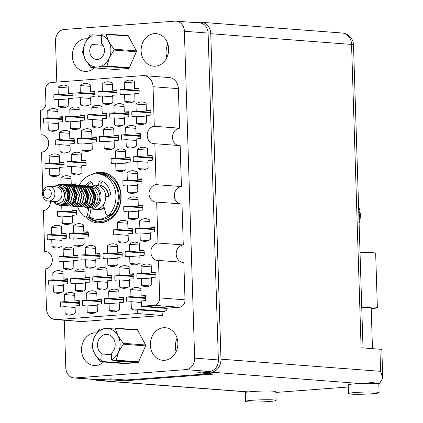 <?xml version="1.0" encoding="UTF-8"?>
<svg xmlns="http://www.w3.org/2000/svg" width="423" height="423" viewBox="0 0 423 423"><rect width="100%" height="100%" fill="white"/><g stroke="black" fill="none" stroke-linecap="round" stroke-linejoin="round"><path stroke-width="0.63" d="M140.938 290.363L130.739 289.586L130.961 296.655L126.715 296.978A11.358 9.56 -85.6 0 0 126.874 302.027L131.119 301.71L131.342 308.779A11.358 9.56 -85.6 0 0 135.254 310.128A11.358 9.56 -85.6 0 0 138.072 309.848A6.99 5.88 94.4 0 0 137.316 313.554L56.846 319.614L82.168 321.538A11.881 9.999 94.4 0 1 80.893 321.538L55.572 319.608A11.881 9.999 -85.6 0 0 56.846 319.614M154.02 305.316A6.99 5.88 -85.6 0 0 159.683 297.903L185.004 299.828A6.99 5.88 94.4 0 1 179.336 307.241L154.02 305.316L142.985 306.146A6.99 5.88 94.4 0 0 141.446 306.506L141.271 300.949L145.517 300.626A11.358 9.56 -85.6 0 0 145.359 295.571L141.113 295.894L140.891 288.819A11.358 9.56 -85.6 0 0 136.978 287.476A11.358 9.56 -85.6 0 0 135.762 287.476A11.358 9.56 -85.6 0 0 130.739 289.586M151.26 266.881L141.06 266.104L141.287 273.179L137.036 273.496A11.358 9.56 -85.6 0 0 137.2 278.551L141.446 278.228L141.668 285.303A11.358 9.56 -85.6 0 0 145.575 286.646A11.358 9.56 -85.6 0 0 151.815 284.536L151.593 277.467L155.838 277.144A11.358 9.56 -85.6 0 0 155.68 272.095L151.434 272.412L151.212 265.343A11.358 9.56 -85.6 0 0 147.299 263.994A11.358 9.56 -85.6 0 0 146.083 263.994A11.358 9.56 -85.6 0 0 141.06 266.104M95.381 248.38L85.182 247.603L85.404 254.678L81.158 254.995A11.358 9.56 -85.6 0 0 81.316 260.05L85.562 259.727L85.784 266.802A11.358 9.56 -85.6 0 0 89.697 268.145A11.358 9.56 -85.6 0 0 95.936 266.035L95.714 258.966L99.96 258.643A11.358 9.56 -85.6 0 0 99.802 253.594L95.556 253.911L95.334 246.842A11.358 9.56 -85.6 0 0 91.421 245.493A11.358 9.56 -85.6 0 0 90.205 245.493A11.358 9.56 -85.6 0 0 85.182 247.603M96.804 293.684L86.609 292.906L86.831 299.976L82.585 300.298A11.358 9.56 -85.6 0 0 82.744 305.348L86.99 305.031L87.212 312.105A11.358 9.56 -85.6 0 0 91.119 313.448A11.358 9.56 -85.6 0 0 97.359 311.339L97.137 304.269L101.383 303.947A11.358 9.56 -85.6 0 0 101.224 298.897L96.978 299.214L96.756 292.14A11.358 9.56 -85.6 0 0 92.843 290.797A11.358 9.56 -85.6 0 0 91.627 290.797A11.358 9.56 -85.6 0 0 86.609 292.906M149.837 221.578L139.638 220.801L139.86 227.875L135.614 228.193A11.358 9.56 -85.6 0 0 135.772 233.247L140.018 232.925L140.24 240A11.358 9.56 -85.6 0 0 144.153 241.343A11.358 9.56 -85.6 0 0 150.392 239.238L150.17 232.164L154.416 231.846A11.358 9.56 -85.6 0 0 154.258 226.791L150.012 227.109L149.79 220.039A11.358 9.56 -85.6 0 0 145.877 218.696A11.358 9.56 -85.6 0 0 144.661 218.696A11.358 9.56 -85.6 0 0 139.638 220.801M129.195 268.542L118.995 267.764L119.217 274.839L114.971 275.156A11.358 9.56 -85.6 0 0 115.13 280.211L119.376 279.889L119.598 286.963A11.358 9.56 -85.6 0 0 123.511 288.306A11.358 9.56 -85.6 0 0 129.75 286.197L129.528 279.127L133.774 278.805A11.358 9.56 -85.6 0 0 133.615 273.755L129.369 274.072L129.147 267.003A11.358 9.56 -85.6 0 0 125.234 265.655A11.358 9.56 -85.6 0 0 124.018 265.655A11.358 9.56 -85.6 0 0 118.995 267.764M127.772 223.238L117.573 222.461L117.795 229.536L113.549 229.853A11.358 9.56 -85.6 0 0 113.708 234.908L117.954 234.585L118.176 241.66A11.358 9.56 -85.6 0 0 122.088 243.003A11.358 9.56 -85.6 0 0 128.328 240.899L128.106 233.824L132.351 233.507A11.358 9.56 -85.6 0 0 132.193 228.452L127.947 228.769L127.725 221.7A11.358 9.56 -85.6 0 0 123.812 220.357A11.358 9.56 -85.6 0 0 122.591 220.357A11.358 9.56 -85.6 0 0 117.573 222.461M107.13 270.202L96.93 269.425L97.153 276.499L92.907 276.816A11.358 9.56 -85.6 0 0 93.065 281.871L97.311 281.549L97.533 288.623A11.358 9.56 -85.6 0 0 101.446 289.966A11.358 9.56 -85.6 0 0 107.68 287.857L107.458 280.787L111.704 280.465A11.358 9.56 -85.6 0 0 111.545 275.415L107.299 275.733L107.077 268.663A11.358 9.56 -85.6 0 0 103.17 267.315A11.358 9.56 -85.6 0 0 101.948 267.315A11.358 9.56 -85.6 0 0 96.93 269.425M139.516 245.06L129.316 244.283L129.538 251.357L125.293 251.674A11.358 9.56 -85.6 0 0 125.451 256.729L129.697 256.407L129.919 263.481A11.358 9.56 -85.6 0 0 133.832 264.824A11.358 9.56 -85.6 0 0 140.071 262.715L139.849 255.645L144.095 255.323A11.358 9.56 -85.6 0 0 143.936 250.273L139.69 250.59L139.468 243.521A11.358 9.56 -85.6 0 0 135.556 242.173A11.358 9.56 -85.6 0 0 134.34 242.173A11.358 9.56 -85.6 0 0 129.316 244.283M138.094 199.756L127.894 198.984L128.116 206.054L123.87 206.371A11.358 9.56 -85.6 0 0 124.029 211.426L128.275 211.109L128.497 218.178A11.358 9.56 -85.6 0 0 132.41 219.521A11.358 9.56 -85.6 0 0 138.649 217.417L138.427 210.342L142.673 210.025A11.358 9.56 -85.6 0 0 142.514 204.97L138.268 205.292L138.046 198.218A11.358 9.56 -85.6 0 0 134.133 196.875A11.358 9.56 -85.6 0 0 132.917 196.875A11.358 9.56 -85.6 0 0 127.894 198.984M118.874 292.023L108.674 291.246L108.896 298.315L104.65 298.638A11.358 9.56 -85.6 0 0 104.809 303.688L109.055 303.37L109.277 310.44A11.358 9.56 -85.6 0 0 113.19 311.788A11.358 9.56 -85.6 0 0 119.429 309.678L119.207 302.609L123.453 302.286A11.358 9.56 -85.6 0 0 123.294 297.237L119.048 297.554L118.826 290.479A11.358 9.56 -85.6 0 0 114.913 289.136A11.358 9.56 -85.6 0 0 113.697 289.136A11.358 9.56 -85.6 0 0 108.674 291.246M117.451 246.72L107.252 245.943L107.474 253.017L103.228 253.335A11.358 9.56 -85.6 0 0 103.386 258.39L107.632 258.067L107.854 265.142A11.358 9.56 -85.6 0 0 111.767 266.485A11.358 9.56 -85.6 0 0 118.006 264.375L117.784 257.306L122.03 256.983A11.358 9.56 -85.6 0 0 121.872 251.934L117.626 252.251L117.398 245.181A11.358 9.56 -85.6 0 0 113.491 243.833A11.358 9.56 -85.6 0 0 112.269 243.833A11.358 9.56 -85.6 0 0 107.252 245.943M73.316 250.041L63.117 249.263L63.339 256.338L59.093 256.655A11.358 9.56 -85.6 0 0 59.252 261.71L63.498 261.388L63.72 268.462A11.358 9.56 -85.6 0 0 67.632 269.805A11.358 9.56 -85.6 0 0 73.872 267.696L73.65 260.626L77.895 260.309A11.358 9.56 -85.6 0 0 77.737 255.254L73.491 255.571L73.269 248.502A11.358 9.56 -85.6 0 0 69.356 247.154A11.358 9.56 -85.6 0 0 68.135 247.154A11.358 9.56 -85.6 0 0 63.117 249.263M83.638 226.559L73.438 225.782L73.66 232.856L69.414 233.173A11.358 9.56 -85.6 0 0 69.573 238.228L73.819 237.911L74.041 244.98A11.358 9.56 -85.6 0 0 77.954 246.323A11.358 9.56 -85.6 0 0 84.193 244.219L83.971 237.144L88.217 236.827A11.358 9.56 -85.6 0 0 88.058 231.772L83.812 232.09L83.59 225.02A11.358 9.56 -85.6 0 0 79.677 223.677A11.358 9.56 -85.6 0 0 78.461 223.677A11.358 9.56 -85.6 0 0 73.438 225.782M85.06 271.862L74.86 271.085L75.083 278.16L70.837 278.477A11.358 9.56 -85.6 0 0 70.995 283.532L75.241 283.209L75.463 290.284A11.358 9.56 -85.6 0 0 79.376 291.627A11.358 9.56 -85.6 0 0 85.615 289.517L85.393 282.448L89.639 282.125A11.358 9.56 -85.6 0 0 89.48 277.076L85.234 277.393L85.012 270.323A11.358 9.56 -85.6 0 0 81.1 268.975A11.358 9.56 -85.6 0 0 79.884 268.975A11.358 9.56 -85.6 0 0 74.86 271.085M61.568 228.219L51.368 227.442L51.595 234.516L47.344 234.834A11.358 9.56 -85.6 0 0 47.508 239.889L51.754 239.571L51.976 246.641A11.358 9.56 -85.6 0 0 55.884 247.984A11.358 9.56 -85.6 0 0 62.123 245.879L61.901 238.805L66.147 238.487A11.358 9.56 -85.6 0 0 65.988 233.433L61.742 233.75L61.52 226.68A11.358 9.56 -85.6 0 0 57.607 225.337A11.358 9.56 -85.6 0 0 56.391 225.337A11.358 9.56 -85.6 0 0 51.368 227.442M62.995 273.522L52.796 272.745L53.018 279.82L48.772 280.137A11.358 9.56 -85.6 0 0 48.931 285.192L53.176 284.869L53.398 291.944A11.358 9.56 -85.6 0 0 57.311 293.287A11.358 9.56 -85.6 0 0 63.55 291.177L63.328 284.108L67.574 283.785A11.358 9.56 -85.6 0 0 67.416 278.736L63.17 279.053L62.948 271.984A11.358 9.56 -85.6 0 0 59.035 270.635A11.358 9.56 -85.6 0 0 57.814 270.635A11.358 9.56 -85.6 0 0 52.796 272.745M74.739 295.344L64.539 294.567L64.761 301.636L60.515 301.959A11.358 9.56 -85.6 0 0 60.674 307.008L64.92 306.691L65.142 313.766A11.358 9.56 -85.6 0 0 69.055 315.109A11.358 9.56 -85.6 0 0 75.294 312.999L75.072 305.929L79.318 305.607A11.358 9.56 -85.6 0 0 79.159 300.557L74.913 300.875L74.691 293.8A11.358 9.56 -85.6 0 0 70.778 292.457A11.358 9.56 -85.6 0 0 69.562 292.457A11.358 9.56 -85.6 0 0 64.539 294.567M68.225 88L58.025 87.223L58.247 94.297L54.001 94.615A11.358 9.56 -85.6 0 0 54.16 99.669L58.406 99.347L58.628 106.422A11.358 9.56 -85.6 0 0 62.541 107.765A11.358 9.56 -85.6 0 0 68.78 105.66L68.558 98.585L72.804 98.268A11.358 9.56 -85.6 0 0 72.645 93.213L68.399 93.531L68.177 86.461A11.358 9.56 -85.6 0 0 64.264 85.118A11.358 9.56 -85.6 0 0 63.043 85.118A11.358 9.56 -85.6 0 0 58.025 87.223M57.903 111.482L47.704 110.704L47.926 117.779L43.68 118.096A11.358 9.56 -85.6 0 0 43.839 123.151L48.085 122.829L48.307 129.903A11.358 9.56 -85.6 0 0 52.219 131.246A11.358 9.56 -85.6 0 0 58.459 129.137L58.231 122.067L62.482 121.745A11.358 9.56 -85.6 0 0 62.318 116.695L58.073 117.012L57.851 109.943A11.358 9.56 -85.6 0 0 53.943 108.595A11.358 9.56 -85.6 0 0 52.722 108.595A11.358 9.56 -85.6 0 0 47.704 110.704M59.326 156.785L49.126 156.008L49.348 163.077L45.102 163.4A11.358 9.56 -85.6 0 0 45.261 168.449L49.507 168.132L49.729 175.201A11.358 9.56 -85.6 0 0 53.642 176.55A11.358 9.56 -85.6 0 0 59.881 174.44L59.659 167.371L63.905 167.048A11.358 9.56 -85.6 0 0 63.746 161.998L59.5 162.316L59.278 155.241A11.358 9.56 -85.6 0 0 55.365 153.898A11.358 9.56 -85.6 0 0 54.149 153.898A11.358 9.56 -85.6 0 0 49.126 156.008M79.968 109.821L69.769 109.044L69.991 116.119L65.745 116.436A11.358 9.56 -85.6 0 0 65.903 121.491L70.149 121.168L70.371 128.243A11.358 9.56 -85.6 0 0 74.284 129.586A11.358 9.56 -85.6 0 0 80.523 127.476L80.301 120.407L84.547 120.084A11.358 9.56 -85.6 0 0 84.389 115.035L80.143 115.352L79.921 108.283A11.358 9.56 -85.6 0 0 76.008 106.934A11.358 9.56 -85.6 0 0 74.792 106.934A11.358 9.56 -85.6 0 0 69.769 109.044M81.39 155.125L71.191 154.347L71.413 161.417L67.167 161.739A11.358 9.56 -85.6 0 0 67.326 166.789L71.572 166.472L71.794 173.541A11.358 9.56 -85.6 0 0 75.706 174.889A11.358 9.56 -85.6 0 0 81.946 172.78L81.724 165.71L85.969 165.388A11.358 9.56 -85.6 0 0 85.811 160.333L81.565 160.655L81.343 153.581A11.358 9.56 -85.6 0 0 77.43 152.238A11.358 9.56 -85.6 0 0 76.214 152.238A11.358 9.56 -85.6 0 0 71.191 154.347M69.647 133.303L59.447 132.526L59.669 139.601L55.424 139.918A11.358 9.56 -85.6 0 0 55.582 144.973L59.828 144.65L60.05 151.725A11.358 9.56 -85.6 0 0 63.963 153.068A11.358 9.56 -85.6 0 0 70.202 150.958L69.98 143.889L74.226 143.566A11.358 9.56 -85.6 0 0 74.067 138.517L69.821 138.834L69.599 131.764A11.358 9.56 -85.6 0 0 65.687 130.416A11.358 9.56 -85.6 0 0 64.47 130.416A11.358 9.56 -85.6 0 0 59.447 132.526M113.782 129.983L103.582 129.205L103.804 136.275L99.558 136.597A11.358 9.56 -85.6 0 0 99.717 141.652L103.963 141.33L104.185 148.404A11.358 9.56 -85.6 0 0 108.098 149.747A11.358 9.56 -85.6 0 0 114.337 147.638L114.115 140.568L118.361 140.246A11.358 9.56 -85.6 0 0 118.202 135.196L113.956 135.513L113.734 128.444A11.358 9.56 -85.6 0 0 109.821 127.096A11.358 9.56 -85.6 0 0 108.6 127.096A11.358 9.56 -85.6 0 0 103.582 129.205M112.359 84.679L102.16 83.902L102.382 90.977L98.136 91.294A11.358 9.56 -85.6 0 0 98.295 96.349L102.54 96.026L102.763 103.101A11.358 9.56 -85.6 0 0 106.675 104.444A11.358 9.56 -85.6 0 0 112.909 102.34L112.687 95.265L116.933 94.948A11.358 9.56 -85.6 0 0 116.774 89.893L112.529 90.21L112.307 83.141A11.358 9.56 -85.6 0 0 108.399 81.798A11.358 9.56 -85.6 0 0 107.178 81.798A11.358 9.56 -85.6 0 0 102.16 83.902M137.269 173.62L127.074 172.848L127.297 179.918L123.051 180.24A11.358 9.56 -85.6 0 0 123.209 185.29L127.455 184.973L127.677 192.042A11.358 9.56 -85.6 0 0 131.585 193.39A11.358 9.56 -85.6 0 0 137.824 191.281L137.602 184.206L141.848 183.889A11.358 9.56 -85.6 0 0 141.689 178.834L137.443 179.156L137.221 172.082A11.358 9.56 -85.6 0 0 133.314 170.739A11.358 9.56 -85.6 0 0 132.092 170.739A11.358 9.56 -85.6 0 0 127.074 172.848M135.846 128.322L125.647 127.545L125.869 134.614L121.623 134.937A11.358 9.56 -85.6 0 0 121.782 139.992L126.028 139.669L126.25 146.744A11.358 9.56 -85.6 0 0 130.162 148.087A11.358 9.56 -85.6 0 0 136.402 145.977L136.18 138.908L140.425 138.585A11.358 9.56 -85.6 0 0 140.267 133.536L136.021 133.853L135.799 126.784A11.358 9.56 -85.6 0 0 131.886 125.435A11.358 9.56 -85.6 0 0 130.67 125.435A11.358 9.56 -85.6 0 0 125.647 127.545M71.069 178.606L60.87 177.829L61.065 183.989M75.717 185.121A11.358 9.56 -85.6 0 0 75.49 183.815L71.244 184.137L71.022 177.063A11.358 9.56 -85.6 0 0 67.109 175.719A11.358 9.56 -85.6 0 0 65.893 175.719A11.358 9.56 -85.6 0 0 60.87 177.829M102.033 108.161L91.839 107.384L92.061 114.459L87.815 114.776A11.358 9.56 -85.6 0 0 87.973 119.831L92.219 119.508L92.441 126.583A11.358 9.56 -85.6 0 0 96.349 127.926A11.358 9.56 -85.6 0 0 102.588 125.816L102.366 118.747L106.612 118.424A11.358 9.56 -85.6 0 0 106.453 113.375L102.207 113.692L101.985 106.622A11.358 9.56 -85.6 0 0 98.073 105.274A11.358 9.56 -85.6 0 0 96.856 105.274A11.358 9.56 -85.6 0 0 91.839 107.384M125.525 151.804L115.326 151.027L115.548 158.096L111.302 158.419A11.358 9.56 -85.6 0 0 111.461 163.468L115.706 163.151L115.928 170.22A11.358 9.56 -85.6 0 0 119.841 171.569A11.358 9.56 -85.6 0 0 126.08 169.459L125.858 162.384L130.104 162.067A11.358 9.56 -85.6 0 0 129.946 157.012L125.7 157.335L125.478 150.26A11.358 9.56 -85.6 0 0 121.565 148.917A11.358 9.56 -85.6 0 0 120.349 148.917A11.358 9.56 -85.6 0 0 115.326 151.027M124.103 106.501L113.903 105.724L114.125 112.798L109.88 113.115A11.358 9.56 -85.6 0 0 110.038 118.17L114.284 117.848L114.506 124.922A11.358 9.56 -85.6 0 0 118.419 126.266A11.358 9.56 -85.6 0 0 124.658 124.156L124.436 117.086L128.682 116.764A11.358 9.56 -85.6 0 0 128.523 111.714L124.277 112.032L124.055 104.962A11.358 9.56 -85.6 0 0 120.143 103.614A11.358 9.56 -85.6 0 0 118.926 103.614A11.358 9.56 -85.6 0 0 113.903 105.724M147.595 150.144L137.396 149.367L137.618 156.436L133.372 156.759A11.358 9.56 -85.6 0 0 133.531 161.808L137.776 161.491L137.998 168.56A11.358 9.56 -85.6 0 0 141.911 169.909A11.358 9.56 -85.6 0 0 148.15 167.799L147.923 160.724L152.174 160.407A11.358 9.56 -85.6 0 0 152.01 155.352L147.764 155.675L147.542 148.6A11.358 9.56 -85.6 0 0 143.635 147.257A11.358 9.56 -85.6 0 0 142.414 147.257A11.358 9.56 -85.6 0 0 137.396 149.367M90.289 86.34L80.09 85.562L80.312 92.637L76.066 92.954A11.358 9.56 -85.6 0 0 76.225 98.009L80.47 97.687L80.693 104.761A11.358 9.56 -85.6 0 0 84.605 106.104A11.358 9.56 -85.6 0 0 90.845 104L90.622 96.925L94.868 96.608A11.358 9.56 -85.6 0 0 94.71 91.553L90.464 91.87L90.242 84.801A11.358 9.56 -85.6 0 0 86.329 83.458A11.358 9.56 -85.6 0 0 85.113 83.458A11.358 9.56 -85.6 0 0 80.09 85.562M91.712 131.643L81.512 130.866L81.734 137.94L77.488 138.258A11.358 9.56 -85.6 0 0 77.647 143.312L81.893 142.99L82.12 150.065A11.358 9.56 -85.6 0 0 86.028 151.408A11.358 9.56 -85.6 0 0 92.267 149.298L92.045 142.228L96.291 141.906A11.358 9.56 -85.6 0 0 96.132 136.856L91.886 137.174L91.664 130.104A11.358 9.56 -85.6 0 0 87.751 128.756A11.358 9.56 -85.6 0 0 86.535 128.756A11.358 9.56 -85.6 0 0 81.512 130.866M146.168 104.841L135.968 104.063L136.19 111.138L131.944 111.455A11.358 9.56 -85.6 0 0 132.103 116.51L136.349 116.188L136.571 123.262A11.358 9.56 -85.6 0 0 140.484 124.605A11.358 9.56 -85.6 0 0 146.723 122.496L146.501 115.426L150.747 115.104A11.358 9.56 -85.6 0 0 150.588 110.054L146.342 110.371L146.12 103.302A11.358 9.56 -85.6 0 0 142.207 101.954A11.358 9.56 -85.6 0 0 140.991 101.954A11.358 9.56 -85.6 0 0 135.968 104.063M134.424 83.019L124.225 82.242A11.358 9.56 -85.6 0 1 129.248 80.132A11.358 9.56 -85.6 0 1 130.464 80.137A11.358 9.56 -85.6 0 1 134.377 81.48L134.599 88.55L138.844 88.233A11.358 9.56 94.4 0 1 139.003 93.287L134.757 93.605L134.979 100.674A11.358 9.56 -85.6 0 1 128.74 102.784A11.358 9.56 -85.6 0 1 124.827 101.441L124.605 94.366L120.359 94.689A11.358 9.56 94.4 0 1 120.201 89.634L139.172 91.077M85.546 216.946A25.338 21.319 -85.6 0 0 97.835 222.884A25.338 21.319 -85.6 0 0 100.552 222.884A25.338 21.319 -85.6 0 0 121.1 197.626A25.338 21.319 -85.6 0 0 101.684 172.357A25.338 21.319 -85.6 0 0 98.966 172.357A25.338 21.319 -85.6 0 0 91.421 174.583M87.455 38.805A16.338 13.748 -85.6 0 0 87.275 38.794A16.338 13.748 -85.6 0 0 85.52 38.794A16.338 13.748 -85.6 0 0 72.275 55.08A16.338 13.748 -85.6 0 0 84.796 71.376A16.338 13.748 -85.6 0 0 86.546 71.376A16.338 13.748 -85.6 0 0 94.281 67.886M155.394 66.194A16.338 13.748 -85.6 0 0 168.645 49.909A16.338 13.748 -85.6 0 0 156.124 33.613A16.338 13.748 -85.6 0 0 154.369 33.613A16.338 13.748 -85.6 0 0 141.123 49.898A16.338 13.748 -85.6 0 0 153.644 66.194A16.338 13.748 -85.6 0 0 155.394 66.194M164.637 360.306A16.338 13.748 -85.6 0 0 177.887 344.021A16.338 13.748 -85.6 0 0 165.367 327.725A16.338 13.748 -85.6 0 0 163.611 327.725A16.338 13.748 -85.6 0 0 150.366 344.01A16.338 13.748 -85.6 0 0 162.887 360.306A16.338 13.748 -85.6 0 0 164.637 360.306M96.698 332.917A16.338 13.748 -85.6 0 0 96.518 332.906A16.338 13.748 -85.6 0 0 94.763 332.901A16.338 13.748 -85.6 0 0 81.517 349.192A16.338 13.748 -85.6 0 0 94.038 365.483A16.338 13.748 -85.6 0 0 95.788 365.488A16.338 13.748 -85.6 0 0 103.529 361.998M61.737 205.419L61.917 211.035L57.671 211.357A11.358 9.56 -85.6 0 0 57.829 216.407L62.075 216.09L62.297 223.159A11.358 9.56 -85.6 0 0 66.205 224.507A11.358 9.56 -85.6 0 0 72.444 222.398L72.222 215.323L76.468 215.006A11.358 9.56 -85.6 0 0 76.309 209.951L72.063 210.273L71.936 206.149M138.072 309.848L163.394 311.772A6.99 5.88 -85.6 0 0 162.638 315.484L137.316 313.554M64.285 320.274L65.782 367.83A10.834 9.116 -85.6 0 0 74.078 377.945A10.834 9.116 -85.6 0 0 75.241 377.945L185.871 369.623A10.834 9.116 -85.6 0 0 194.649 358.133L184.38 31.265A10.834 9.116 -85.6 0 0 176.079 21.15A10.834 9.116 -85.6 0 0 174.921 21.15L64.291 29.473A10.834 9.116 -85.6 0 0 55.508 40.962L56.798 82.094M183.281 244.943L157.959 243.019L156.674 202.072L181.99 203.997L183.281 244.943A8.735 7.35 94.4 0 0 176.222 253.097A8.735 7.35 94.4 0 0 181.964 262.228M46.546 251.68L44.679 251.542L43.395 210.596A8.735 7.35 -85.6 0 0 50.474 201.232M181.446 186.575L156.124 184.65L154.839 143.704L180.156 145.628L181.446 186.575A8.735 7.35 94.4 0 0 174.387 194.728A8.735 7.35 94.4 0 0 180.129 203.86M178.294 145.486A8.735 7.35 94.4 0 1 172.552 136.359A8.735 7.35 94.4 0 1 179.611 128.206L154.289 126.276L153.047 86.726A11.881 9.999 -85.6 0 0 143.947 75.632A11.881 9.999 -85.6 0 0 142.673 75.632L51.167 82.517A6.99 5.88 -85.6 0 0 45.499 89.93L45.911 102.995A6.99 5.88 94.4 0 1 40.243 110.408L41.01 134.8L42.876 134.942M179.611 128.206L178.369 88.656L153.047 86.726M42.808 191.873L41.56 152.227A8.735 7.35 -85.6 0 0 48.645 143.519A8.735 7.35 -85.6 0 0 41.951 134.805A8.735 7.35 -85.6 0 0 41.01 134.8M209.834 373.689L125.79 380.013L110.731 378.865L98.961 379.754A10.834 9.116 94.4 0 1 97.798 379.754L74.078 377.945M176.079 21.15L199.799 22.958A10.834 9.116 94.4 0 1 208.1 33.073L218.374 359.941A10.834 9.116 94.4 0 1 209.591 371.431L197.821 372.314L200.312 372.504M131.944 111.455L150.916 112.899M77.488 138.258L96.46 139.701M76.066 92.954L95.038 94.398M133.372 156.759L152.338 158.202M109.88 113.115L128.851 114.559M111.302 158.419L130.273 159.862M87.815 114.776L106.781 116.219M121.623 134.937L140.595 136.38M123.051 180.24L142.017 181.684M98.136 91.294L117.102 92.737M99.558 136.597L118.525 138.041M55.424 139.918L74.395 141.361M67.167 161.739L86.139 163.183M65.745 116.436L84.716 117.88M45.102 163.4L64.074 164.843M43.68 118.096L62.646 119.54M54.001 94.615L72.968 96.058M60.515 301.959L79.487 303.402M48.772 280.137L67.738 281.581M47.344 234.834L66.316 236.277M70.837 278.477L89.808 279.92M69.414 233.173L88.386 234.617M59.093 256.655L78.059 258.099M103.228 253.335L122.194 254.778M104.65 298.638L123.622 300.081M123.87 206.371L142.842 207.82M125.293 251.674L144.264 253.118M57.671 211.357L76.637 212.801M92.907 276.816L111.873 278.26M113.549 229.853L132.515 231.296M114.971 275.156L133.943 276.6M135.614 228.193L154.585 229.636M82.585 300.298L101.552 301.742M81.158 254.995L100.129 256.438M137.036 273.496L156.008 274.939M126.715 296.978L145.686 298.421M159.683 297.903L158.509 260.441L183.825 262.366L185.004 299.828M55.572 319.608A11.881 9.999 -85.6 0 1 46.472 308.515L45.229 268.965A8.735 7.35 -85.6 0 0 52.315 260.256A8.735 7.35 -85.6 0 0 45.615 251.542A8.735 7.35 -85.6 0 0 44.679 251.542M162.638 315.484L82.168 321.538M179.336 307.241L168.306 308.071A6.99 5.88 -85.6 0 0 166.768 308.43L166.815 309.948A11.358 9.56 -85.6 0 1 163.394 311.772M143.947 75.632L169.263 77.557A11.881 9.999 94.4 0 1 178.369 88.656M112.714 69.293L112.909 69.652L129.047 68.436L136.597 51.278L128.005 35.331L125.716 35.506M121.956 363.405L122.152 363.764L138.289 362.548L145.84 345.39L137.248 329.443L134.958 329.617M157.959 243.019A8.735 7.35 -85.6 0 0 150.874 251.727A8.735 7.35 -85.6 0 0 157.568 260.441A8.735 7.35 -85.6 0 0 158.509 260.441M156.124 184.65A8.735 7.35 -85.6 0 0 149.039 193.359A8.735 7.35 -85.6 0 0 155.733 202.072A8.735 7.35 -85.6 0 0 156.674 202.072M154.289 126.276A8.735 7.35 -85.6 0 0 147.204 134.99A8.735 7.35 -85.6 0 0 153.903 143.704A8.735 7.35 -85.6 0 0 154.839 143.704M67.289 198.287A11.358 9.56 -85.6 0 0 68.526 197.99M120.201 89.634L124.447 89.316L124.225 82.242M177.11 338.199A16.338 13.748 -85.6 0 0 176.084 351.725M167.868 44.087A16.338 13.748 -85.6 0 0 166.842 57.613M141.446 306.506L166.768 308.43M124.605 94.366L134.805 95.143M132.811 102.049L124.827 101.441M134.599 88.55L138.977 88.883M124.447 89.316L139.151 90.432M136.349 116.188L146.548 116.965M144.555 123.87L136.571 123.262M146.342 110.371L150.72 110.704M136.19 111.138L150.895 112.254M81.893 142.99L92.092 143.767M90.099 150.673L82.12 150.065M91.886 137.174L96.264 137.507M81.734 137.94L96.439 139.056M80.47 97.687L90.67 98.464M88.677 105.369L80.693 104.761M90.464 91.87L94.842 92.203M80.312 92.637L95.016 93.758M137.776 161.491L147.976 162.268M145.977 169.168L137.998 168.56M147.764 155.675L152.143 156.008M137.618 156.436L152.322 157.557M114.284 117.848L124.484 118.625M122.49 125.531L114.506 124.922M124.277 112.032L128.655 112.365M114.125 112.798L128.83 113.914M115.706 163.151L125.906 163.928M123.913 170.829L115.928 170.22M125.7 157.335L130.078 157.668M115.548 158.096L130.252 159.217M92.219 119.508L102.419 120.285M100.42 127.191L92.441 126.583M102.207 113.692L106.585 114.025M92.061 114.459L106.76 115.574M66.459 190.35L67.749 190.445M68.5 197.557L67.458 197.478M71.244 184.137L75.622 184.47M126.028 139.669L136.227 140.447M134.234 147.352L126.25 146.744M136.021 133.853L140.399 134.186M125.869 134.614L140.573 135.735M127.455 184.973L137.655 185.75M135.656 192.65L127.677 192.042M137.443 179.156L141.821 179.489M127.297 179.918L142.001 181.039M102.54 96.026L112.74 96.804M110.741 103.709L102.763 103.101M112.529 90.21L116.907 90.543M102.382 90.977L117.086 92.098M103.963 141.33L114.162 142.107M112.169 149.012L104.185 148.404M113.956 135.513L118.334 135.846M103.804 136.275L118.509 137.396M59.828 144.65L70.028 145.427M68.034 152.333L60.05 151.725M69.821 138.834L74.199 139.167M59.669 139.601L74.374 140.716M71.572 166.472L81.771 167.249M79.778 174.149L71.794 173.541M81.565 160.655L85.943 160.989M71.413 161.417L86.118 162.538M70.149 121.168L80.349 121.946M78.355 128.851L70.371 128.243M80.143 115.352L84.521 115.685M69.991 116.119L84.695 117.234M49.507 168.132L59.706 168.909M57.713 175.809L49.729 175.201M59.5 162.316L63.878 162.649M49.348 163.077L64.053 164.198M48.085 122.829L58.284 123.606M56.285 130.511L48.307 129.903M58.073 117.012L62.451 117.345M47.926 117.779L62.63 118.895M58.406 99.347L68.605 100.124M66.607 107.03L58.628 106.422M68.399 93.531L72.772 93.864M58.247 94.297L72.952 95.418M64.92 306.691L75.12 307.468M73.126 314.368L65.142 313.766M74.913 300.875L79.291 301.208M64.761 301.636L79.466 302.757M53.176 284.869L63.376 285.647M61.377 292.552L53.398 291.944M63.17 279.053L67.543 279.386M53.018 279.82L67.722 280.935M51.754 239.571L61.948 240.343M59.955 247.249L51.976 246.641M61.742 233.75L66.12 234.083M51.595 234.516L66.295 235.637M75.241 283.209L85.441 283.986M83.447 290.892L75.463 290.284M85.234 277.393L89.613 277.726M75.083 278.16L89.787 279.275M73.819 237.911L84.018 238.683M82.025 245.589L74.041 244.98M83.812 232.09L88.19 232.423M73.66 232.856L88.365 233.977M63.498 261.388L73.697 262.165M71.704 269.07L63.72 268.462M73.491 255.571L77.864 255.904M63.339 256.338L78.044 257.454M107.632 258.067L117.832 258.844M115.833 265.75L107.854 265.142M117.626 252.251L121.998 252.584M107.474 253.017L122.178 254.133M109.055 303.37L119.254 304.148M117.261 311.048L109.277 310.44M119.048 297.554L123.426 297.887M108.896 298.315L123.601 299.436M128.275 211.109L138.474 211.881M136.481 218.786L128.497 218.178M138.268 205.292L142.646 205.626M128.116 206.054L142.821 207.175M129.697 256.407L139.897 257.184M137.903 264.089L129.919 263.481M139.69 250.59L144.069 250.924M129.538 251.357L144.243 252.473M62.075 216.09L72.275 216.867M70.276 223.767L62.297 223.159M72.063 210.273L76.441 210.606M61.917 211.035L76.621 212.156M97.311 281.549L107.511 282.326M105.512 289.232L97.533 288.623M107.299 275.733L111.677 276.066M97.153 276.499L111.857 277.615M117.954 234.585L128.153 235.362M126.154 242.268L118.176 241.66M127.947 228.769L132.32 229.102M117.795 229.536L132.499 230.657M119.376 279.889L129.575 280.666M127.582 287.571L119.598 286.963M129.369 274.072L133.747 274.405M119.217 274.839L133.922 275.955M140.018 232.925L150.218 233.702M148.224 240.608L140.24 240M150.012 227.109L154.39 227.442M139.86 227.875L154.564 228.996M86.99 305.031L97.19 305.808M95.191 312.708L87.212 312.105M96.978 299.214L101.356 299.547M86.831 299.976L101.531 301.097M85.562 259.727L95.762 260.505M93.769 267.41L85.784 266.802M95.556 253.911L99.934 254.244M85.404 254.678L100.108 255.793M141.446 278.228L151.64 279.006M149.647 285.911L141.668 285.303M151.434 272.412L155.812 272.745M141.287 273.179L155.987 274.294M131.119 301.71L141.319 302.487M164.647 311.317L131.342 308.779M141.113 295.894L145.491 296.227M130.961 296.655L145.665 297.776M361.734 306.966A16.597 1.142 -1.8 0 1 374.752 307.082A16.597 1.142 -1.8 0 1 377.369 307.611A16.597 1.142 -1.8 0 1 371.214 308.695M360.026 252.605A16.597 1.142 -1.8 0 1 373.044 252.721A16.597 1.142 -1.8 0 1 375.661 253.25L377.369 307.611M247.963 401.85A15.291 1.047 178.2 0 0 265.142 401.755A15.291 1.047 178.2 0 0 276.119 400.401A15.291 1.047 178.2 0 0 273.707 399.915A15.291 1.047 178.2 0 0 256.528 400.01A15.291 1.047 178.2 0 0 245.557 401.364A15.291 1.047 178.2 0 0 247.963 401.85M276.119 400.401L275.844 391.687A15.291 1.047 178.2 0 0 273.438 391.201A15.291 1.047 178.2 0 0 248.47 391.904A15.291 1.047 178.2 0 0 245.282 392.65L245.557 401.364M350.942 394.104A15.291 1.047 178.2 0 0 368.121 394.003A15.291 1.047 178.2 0 0 379.098 392.655A15.291 1.047 178.2 0 0 376.687 392.163A15.291 1.047 178.2 0 0 359.508 392.258A15.291 1.047 178.2 0 0 348.536 393.612A15.291 1.047 178.2 0 0 350.942 394.104M379.098 392.655L378.823 383.941A15.291 1.047 178.2 0 0 376.417 383.455A15.291 1.047 178.2 0 0 360.126 383.502A15.291 1.047 178.2 0 0 348.261 384.904L348.536 393.612M374.434 383.344L372.689 382.292L366.091 383.307M361.744 307.399A10.046 0.687 -1.8 0 1 369.602 307.468A10.046 0.687 -1.8 0 1 371.188 307.791L372.473 348.642M348.325 386.992L275.87 392.444M94.546 379.505A12.23 10.295 -85.6 0 0 98.099 380.557A12.23 10.295 -85.6 0 0 99.41 380.563L110.149 379.754L124.267 380.827L214.445 374.043L200.328 372.964L211.066 372.161A12.23 10.295 -85.6 0 0 220.98 359.185L380.621 371.336L379.928 349.208L361.099 347.775L351.566 44.431L210.754 33.713L220.98 359.185M210.754 33.713A12.23 10.295 -85.6 0 0 201.385 22.292A12.23 10.295 -85.6 0 0 200.074 22.292L195.548 22.631M200.328 372.964L200.301 372.129M110.149 379.754L110.123 378.913M124.267 380.827L124.235 379.896M379.928 349.208A12.23 0.841 -1.8 0 1 381.853 349.599L382.757 378.278L380.621 371.336M378.844 384.528L382.757 378.278M128.396 36.061L106.004 34.353L108.769 41.676A16.338 13.748 -85.6 0 0 101.414 35.083L101.901 34.104L105.327 33.956L128.201 35.696M91.854 35.802A16.338 13.748 -85.6 0 0 84.944 43.469L89.681 35.585A18.607 15.662 -85.6 0 1 90.326 35.083L92.336 34.823L91.854 35.802L92.124 44.457A8.735 7.35 -85.6 0 0 90.147 53.737A8.735 7.35 -85.6 0 0 96.449 59.426A8.735 7.35 -85.6 0 0 103.947 53.742A8.735 7.35 -85.6 0 0 101.689 43.738L101.414 35.083M106.004 34.353A18.607 15.662 -85.6 0 0 105.327 33.956M136.375 51.786L114.014 50.083L109.282 57.967A16.338 13.748 -85.6 0 0 108.769 41.676L113.988 49.179L136.386 50.882M114.014 50.083A18.607 15.662 -85.6 0 0 113.988 49.179M129.121 68.267L106.353 66.538L97.628 67.008A16.338 13.748 -85.6 0 0 109.282 57.967L106.998 66.036L129.353 67.738M106.353 66.538A18.607 15.662 -85.6 0 0 106.998 66.036M91.347 67.664A18.607 15.662 -85.6 0 1 90.675 67.262L85.457 59.759A16.338 13.748 -85.6 0 0 97.628 67.008L91.347 67.664L115.199 69.478M85.457 59.759L82.691 52.441A18.607 15.662 -85.6 0 1 82.659 51.537L84.944 43.469A16.338 13.748 -85.6 0 0 85.457 59.759M102.995 45.282L92.124 44.457M101.43 35.516L92.336 34.823M47.476 198.334A4.716 3.971 94.4 0 1 43.358 193.93A4.716 3.971 94.4 0 1 47.18 188.928A4.716 3.971 94.4 0 1 51.305 193.332A4.716 3.971 94.4 0 1 47.476 198.334M48.973 201.057A7.339 6.176 94.4 0 1 48.185 201.057A7.339 6.176 94.4 0 1 42.564 193.734A7.339 6.176 94.4 0 1 48.513 186.421A7.339 6.176 94.4 0 1 49.301 186.421A7.339 6.176 94.4 0 1 54.921 193.739A7.339 6.176 94.4 0 1 48.973 201.057M49.301 186.421L56.359 186.955A7.339 6.176 94.4 0 1 61.985 194.279A7.339 6.176 94.4 0 1 56.032 201.591A7.339 6.176 94.4 0 1 55.244 201.591L48.185 201.057M86.99 185.961A12.056 10.147 94.4 0 1 90.533 184.925A12.056 10.147 94.4 0 1 91.828 184.925A12.056 10.147 94.4 0 1 101.065 196.949A12.056 10.147 94.4 0 1 91.289 208.973A12.056 10.147 94.4 0 1 89.999 208.967A12.056 10.147 94.4 0 1 85.372 207.217M91.828 184.925L96.534 185.285A12.056 10.147 94.4 0 1 105.771 197.308A12.056 10.147 94.4 0 1 95.995 209.327A12.056 10.147 94.4 0 1 94.704 209.327L89.999 208.967M86.229 202.189A12.056 10.147 94.4 0 1 85.917 201.184M92.515 203.59A9.174 7.72 94.4 0 1 92.24 203.183M92.637 191.651A9.174 7.72 94.4 0 1 93.155 191M104.132 207.323A12.056 10.147 94.4 0 1 98.818 209.544A12.056 10.147 94.4 0 1 97.528 209.544A12.056 10.147 94.4 0 1 96.121 209.316M54.081 186.844L57.935 185.29C69.499 183.619 70.556 204.753 60.452 205.234L59.357 205.234M59.41 184.243L54.747 186.236L59.786 183.973A10.66 8.968 94.4 0 1 60.928 183.979A10.66 8.968 94.4 0 1 63.244 184.528L59.41 184.243M53.166 201.433L54.498 202.162M60.452 205.234A10.66 8.968 94.4 0 1 59.31 205.234A10.66 8.968 94.4 0 1 56.994 204.684L60.055 204.906C67.363 204.362 68.738 188.949 59.59 186.575L63.45 190.852C65.517 197.499 63.873 201.76 58.511 203.632L53.747 202.178M83.225 185.734L84.256 185.75L90.057 188.425L93.509 195.786L91.706 203.548L86.043 207.18L83.971 207.027M83.828 206.99L82.823 206.625M86.741 186.22L87.73 186.104M84.404 185.766L90.348 188.447L93.8 195.812L91.997 203.569L86.34 207.201L85.139 207.196M85.578 185.914L86.615 185.93L92.41 188.605L95.862 195.965L94.059 203.722L88.396 207.36L86.324 207.207M87.931 186.094L91.722 186.321A10.66 8.968 94.4 0 1 99.886 196.949A10.66 8.968 94.4 0 1 91.246 207.577A10.66 8.968 94.4 0 1 90.104 207.577L87.35 207.365M88.967 186.109L94.763 188.785L98.215 196.145L96.412 203.902L90.749 207.54L88.693 207.381L94.35 203.749L96.153 195.986L92.7 188.626L86.757 185.946M56.994 204.684L54.292 202.606M57.755 204.891L54.9 202.982M63.244 184.528C73.01 187.595 71.318 205.271 62.514 205.388L60.441 205.234M60.975 183.979L66.818 186.654L70.271 194.02L68.468 201.776L62.805 205.414L61.61 205.404M62.049 184.121L63.08 184.142L68.875 186.813L72.328 194.173L70.525 201.935L64.867 205.567L62.794 205.414M63.228 184.153L69.171 186.834L72.624 194.199L70.821 201.956L65.158 205.589L63.963 205.583M64.402 184.301L65.433 184.317L71.228 186.992L74.681 194.353L72.878 202.115L67.22 205.747L65.147 205.594M65.581 184.333L71.524 187.014L74.977 194.379L73.174 202.136L67.511 205.768L65.295 205.578M66.755 184.481L67.786 184.497L73.581 187.172L77.034 194.532L75.231 202.289L69.573 205.927L67.5 205.774M67.934 184.513L73.877 187.193L77.33 194.554L75.527 202.316L69.869 205.948L68.669 205.943M69.108 184.661L70.139 184.677L75.934 187.352L79.387 194.712L77.583 202.469L71.926 206.107L69.853 205.948M69.25 184.687L70.435 184.698L76.23 187.373L79.683 194.733L77.88 202.495L72.222 206.128L71.022 206.123M71.461 184.84L72.492 184.856L78.287 187.532L81.739 194.892L79.936 202.649L74.279 206.287L72.206 206.128M67.12 192.016L67.828 190.588M72.64 184.867L78.583 187.553L82.036 194.913L80.233 202.67L74.575 206.308L73.375 206.302M73.814 185.015L74.845 185.036L80.64 187.706L84.098 195.072L82.289 202.829L76.632 206.466L74.559 206.308M68.579 198.535L68.944 193.729M73.962 185.047L75.141 185.057L80.936 187.733L84.389 195.093L82.585 202.85L76.928 206.487L75.728 206.482M76.166 185.195L77.198 185.216L82.998 187.886L86.451 195.252L84.642 203.008L78.985 206.641L76.912 206.487M73.47 189.557L73.861 189.081M77.346 185.226L83.289 187.912L86.741 195.273L84.938 203.029L79.281 206.667L77.06 206.472M78.519 185.374L79.55 185.396L85.351 188.066L88.804 195.431L86.995 203.188L81.338 206.821L79.265 206.667M74.474 191.899L74.892 191.122M79.698 185.406L85.642 188.087L89.094 195.452L87.291 203.209L81.634 206.847L80.433 206.836M80.872 185.554L81.903 185.575L87.704 188.246L91.157 195.606L89.348 203.368L83.691 207L81.618 206.847M75.638 199.069L76.003 194.268M81.02 185.586L82.199 185.597L87.995 188.267L91.447 195.632L89.644 203.389L83.987 207.021L81.771 206.831M358.609 207.566L359.159 207.799L358.746 207.587L358.593 206.239A21.843 18.379 94.4 0 0 358.567 206.17M359.159 207.799A21.843 18.379 94.4 0 1 359.291 208.222L358.635 208.465M358.693 210.226L359.719 209.845L359.238 209.158L359.291 208.222M359.719 209.845A21.843 18.379 94.4 0 1 360.021 211.394L358.709 210.786M358.762 212.367L360.237 213.081L359.91 212.616L360.021 211.394M360.237 213.081A21.843 18.379 94.4 0 1 360.274 213.536L358.815 214.07M360.348 215.238A21.843 18.379 94.4 0 1 360.311 216.846L358.498 215.899L360.348 215.238L360.274 213.536M358.931 217.893L360.169 218.554L360.311 216.846M360.169 218.554A21.843 18.379 94.4 0 1 360.11 219.003L358.979 219.378M359.032 220.943L359.82 220.69L360.11 219.003M359.82 220.69A21.843 18.379 94.4 0 1 359.45 222.244L359.064 222.027M358.937 223L359.45 222.244M359.762 219.542L358.995 219.78M360.052 214.292L358.836 214.715M359.91 212.616L358.752 212.082M89.951 186.739L90.083 186.284L88.132 186.136M100.706 185.713A12.056 10.147 94.4 0 1 108.579 196.394M105.073 192.602A9.174 7.72 94.4 0 1 106.147 196.584M88.708 207.323L88.973 206.398M72.994 188.785L76.077 194.76L74.802 200.809L72.492 203.035M73.153 189.028L73.528 188.78M74.786 193.105L75.352 192.058M81.036 191.101L81.364 190.752M91.817 190.218L94.9 196.193L93.626 202.242L91.32 204.468M72.407 187.981L73.845 189.065L76.663 194.807L75.389 200.851L72.058 203.511M66.765 191.022L67.511 190.064M73.353 189.356L73.803 189.028M77.43 203.616L77.166 203.431M75.003 200.47L74.596 198.99M74.956 194.189L75.601 192.692M79.751 188.695L80.666 188.351M81.369 188.177L82.162 188.061M81.242 191.603L81.634 191.138M91.231 189.414L92.669 190.498L95.487 196.24L94.213 202.284L90.882 204.944M90.115 205.636L90.506 206.81M90.548 206.937L90.749 207.54M63.587 186.844L66.2 188.484L69.012 194.226L67.743 200.269L64.983 202.717M67.431 193.274L68.293 191.519M76.79 204.193L76.468 204.156M73.977 190.567L74.305 190.213M84.759 189.678L87.841 195.659L86.567 201.702L84.262 203.928M59.59 186.575L62.081 188.172L64.899 193.908L63.624 199.957L62.244 201.538M63.265 186.612L66.786 188.531L69.605 194.268L68.33 200.317L64.656 203.061M67.944 199.936L67.426 197.647M67.606 194.717L68.542 192.158M72.582 188.209L73.602 187.817M74.311 187.638L75.104 187.526M74.184 191.064L74.57 190.604M84.172 188.88L85.61 189.964L88.428 195.701L87.154 201.75L83.823 204.404M359.238 209.158L358.667 209.359M359.973 217.866L358.916 217.327M92.854 185.004L92.463 183.503A2.623 2.205 -85.6 0 0 90.548 181.726A2.623 2.205 -85.6 0 0 90.268 181.726A2.623 2.205 -85.6 0 0 89.338 182.043A17.475 14.705 -85.6 0 0 85.261 185.856M91.696 182.218A2.623 2.205 -85.6 0 0 91.691 182.223A17.475 14.705 -85.6 0 0 88.047 185.48M105.771 196.616L108.399 196.415A2.623 2.205 -85.6 0 0 110.472 193.179A17.475 14.705 -85.6 0 0 101.848 181.102A2.623 2.205 -85.6 0 0 101.182 180.922A2.623 2.205 -85.6 0 0 100.901 180.922A2.623 2.205 -85.6 0 0 98.834 183.022L98.332 185.618M102.398 181.377A2.623 2.205 -85.6 0 0 101.187 183.201L100.531 186.612M79.238 185.374A23.588 19.849 94.4 0 1 95.349 173.821A23.588 19.849 94.4 0 1 97.877 173.821L100.23 174.001A23.588 19.849 94.4 0 1 117.314 189.546A23.588 19.849 94.4 0 1 111.667 214.694A2.623 2.205 94.4 0 1 110.001 215.402L107.648 215.222A2.623 2.205 94.4 0 1 105.734 213.446L103.45 204.727M97.877 173.821A23.588 19.849 94.4 0 1 114.961 189.367A23.588 19.849 94.4 0 1 109.314 214.514A2.623 2.205 94.4 0 1 107.648 215.222M88.656 208.761L87.498 214.815A2.623 2.205 94.4 0 1 85.145 216.914A2.623 2.205 94.4 0 1 84.003 216.423A23.588 19.849 94.4 0 1 77.621 206.62M90.987 209.047L89.85 214.995A2.623 2.205 94.4 0 1 87.498 217.094L85.145 216.914M108.716 215.302A21.843 18.379 94.4 0 1 99.125 219.299A21.843 18.379 94.4 0 1 96.782 219.299A21.843 18.379 94.4 0 1 89.01 216.544M112.46 180.383A21.843 18.379 94.4 0 1 118.35 204.055A21.843 18.379 94.4 0 1 101.573 219.489A21.843 18.379 94.4 0 1 99.231 219.484L96.782 219.299M100.769 185.369A12.404 10.438 94.4 0 1 108.87 196.32M104.222 207.667A12.404 10.438 94.4 0 1 98.829 209.893A12.404 10.438 94.4 0 1 97.502 209.893A12.404 10.438 94.4 0 1 95.048 209.348M98.728 209.898A12.404 10.438 94.4 0 1 97.523 209.544L99.981 209.729M100.859 174.059A23.677 19.923 94.4 0 1 120.835 196.632A23.677 19.923 94.4 0 1 101.631 221.319A23.677 19.923 94.4 0 1 88.682 216.793M107.463 220.98A24.55 20.658 94.4 0 1 102.128 222.223A24.55 20.658 94.4 0 1 99.495 222.223A24.55 20.658 94.4 0 1 88.153 217.025M97.422 173.795A24.55 20.658 94.4 0 1 100.589 173.261A24.55 20.658 94.4 0 1 103.223 173.266A24.55 20.658 94.4 0 1 110.911 175.698M99.209 209.856A12.404 10.438 94.4 0 1 98.464 209.612M100.748 185.486A12.404 10.438 94.4 0 1 101.065 185.443M102.604 361.517L102.054 360.465A16.338 13.748 -85.6 0 1 94.699 353.871L91.934 346.553A18.607 15.662 -85.6 0 1 91.902 345.649L94.192 337.58A16.338 13.748 -85.6 0 0 94.699 353.871L99.918 361.374A18.607 15.662 -85.6 0 0 100.589 361.776L102.604 361.517L127.164 363.389M100.589 361.776L124.441 363.59M138.363 362.379L115.595 360.65L112.169 360.798L111.619 359.746A16.338 13.748 -85.6 0 0 118.525 352.079L116.24 360.147L138.596 361.85M115.595 360.65A18.607 15.662 -85.6 0 0 116.24 360.147M94.192 337.58L98.924 329.697A18.607 15.662 -85.6 0 1 99.569 329.194L105.845 328.539A16.338 13.748 -85.6 0 0 94.192 337.58M137.639 330.173L115.246 328.465L118.012 335.788A16.338 13.748 -85.6 0 0 105.845 328.539L114.57 328.063L137.443 329.808M115.246 328.465A18.607 15.662 -85.6 0 0 114.57 328.063M145.618 345.898L123.257 344.195L118.525 352.079A16.338 13.748 -85.6 0 0 118.012 335.788L123.23 343.291L145.628 344.994M123.257 344.195A18.607 15.662 -85.6 0 0 123.23 343.291M111.461 354.707L101.853 353.977L102.054 360.465M111.619 359.746L111.413 353.258A10.485 8.825 -85.6 0 0 114.892 341.874A10.485 8.825 -85.6 0 0 107.151 334.376A10.485 8.825 -85.6 0 0 97.951 341.869A10.485 8.825 -85.6 0 0 101.853 353.977M136.724 362.67L112.169 360.798M75.241 377.945L98.961 379.754M209.591 371.431L185.871 369.623M208.1 33.073L184.38 31.265M194.649 358.133L218.374 359.941M142.985 306.146L168.306 308.071M99.41 380.563L248.47 391.904M360.126 383.502L211.066 372.161M201.385 22.292L342.196 33.01A12.23 10.295 94.4 0 1 351.566 44.431A12.23 0.841 -1.8 0 1 353.496 44.822L363.019 347.923M91.691 182.223L89.338 182.043M101.187 183.201L98.834 183.022M111.667 214.694L109.314 214.514M89.85 214.995L87.498 214.815M373.535 382.45L373.562 383.317M353.496 44.822A12.23 12.23 0 0 0 342.196 33.01M98.099 380.557L247.978 391.968M84.997 207.185L85.287 207.212M61.462 205.398L61.758 205.419M63.815 205.573L64.111 205.599M66.168 205.752L66.464 205.779M68.521 205.932L68.817 205.953M70.874 206.112L71.17 206.133M73.227 206.292L73.523 206.313M75.58 206.472L75.876 206.493M77.932 206.651L78.229 206.673M80.285 206.831L80.582 206.852M82.638 207.006L82.934 207.032M63.08 184.142L63.376 184.164M65.433 184.317L65.729 184.343M67.786 184.497L68.082 184.518M70.139 184.677L70.435 184.698M72.492 184.856L72.788 184.877M74.845 185.036L75.141 185.057M77.198 185.216L77.494 185.237M79.55 185.396L79.847 185.417M81.903 185.575L82.199 185.597M84.256 185.75L84.552 185.776M86.615 185.93L86.905 185.951M100.727 185.602L101.811 185.686M99.495 222.223L103.154 222.503M103.223 173.266L106.876 173.541"/></g></svg>
